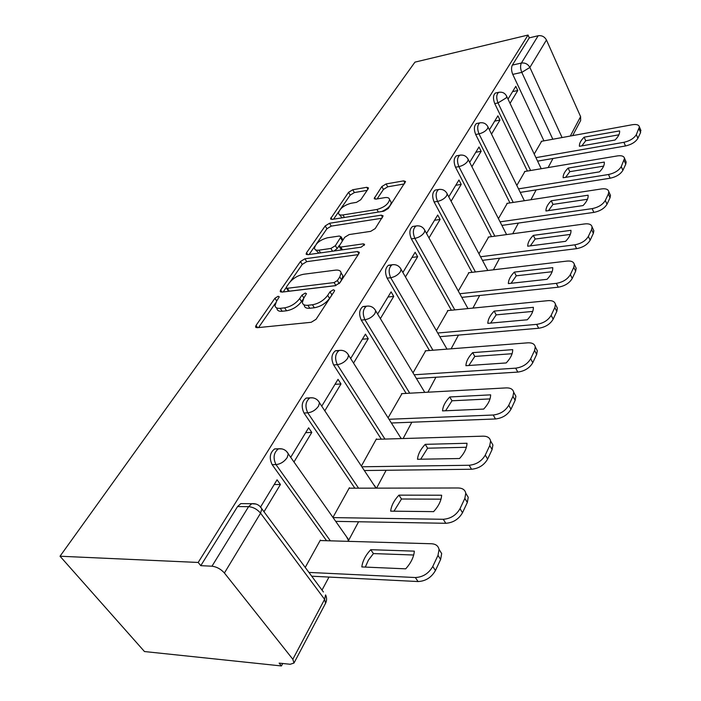 <?xml version="1.0" encoding="UTF-8"?>
<svg xmlns="http://www.w3.org/2000/svg" width="701" height="701" viewBox="0 0 701 701"><rect width="100%" height="100%" fill="white"/><g stroke="black" fill="none" stroke-linecap="round" stroke-linejoin="round"><path stroke-width="1.05" d="M278.148 296.269L274.923 298.258L256.067 325.387L255.55 326.841L257.153 327.709L311.2 322.294L316.072 319.288L334.307 291.309L334.605 290.398L333.334 289.767L330.013 291.818L327.691 295.358C323.792 300.466 318.71 303.594 312.453 304.769L307.905 305.268C304.541 305.548 302.692 304.602 302.359 302.429L303.813 298.1L306.486 293.675L305.285 293.071L302.017 295.086L299.66 298.582C295.717 303.612 290.722 306.696 284.65 307.835L280.251 308.326C277.07 308.598 275.318 307.695 275.011 305.627L276.562 301.237L279.278 296.838L278.148 296.269M332.458 294.14L329.566 298.372L327.691 295.358M368.121 188.928L368.463 187.929L366.763 187.307L352.761 189.743L348.555 192.319L330.565 218.738L332.213 219.404L383.885 211.176L388.319 208.451L405.555 181.533L403.723 180.858L386.12 183.934L381.843 186.554L374.22 198.436L375.981 199.11L384.735 197.647C387.653 197.235 389.265 197.857 389.572 199.513C388.485 204.061 384.262 207.382 376.91 209.485L342.947 214.944C340.239 215.312 338.749 214.725 338.487 213.174C339.617 208.688 343.77 205.384 350.947 203.281L356.485 202.361L360.778 199.724L368.121 188.928M528.046 35.05L198.19 562.456L60.023 556.226L414.957 62.135L528.046 35.05L529.308 37.854L538.175 35.742C541.82 35.252 544.581 36.671 546.456 40.001L580.603 116.629L580.638 120.537L572.673 135.608M304.917 258.792L300.449 261.534L280.663 289.995L280.198 291.318L281.811 292.124L335.131 285.719L339.854 282.81L358.947 253.517L359.324 252.334L357.501 251.519L304.917 258.792L306.705 261.666L302.245 264.408L290.416 281.504M306.556 252.754L325.194 225.932L329.531 223.269L381.3 215.137L383.132 215.882L375.201 228.587L370.689 231.356L349.159 234.563L344.699 237.306L339.056 246.279L340.791 247.05L363.337 243.843L364.616 244.404L361.155 247.181L307.757 254.691L306.556 252.754L306.127 253.955L307.757 254.691M543.932 140.857L512.755 74.376L521.798 72.387C520.326 68.707 520.195 65.596 521.386 63.055L538.175 35.742M292.834 659.264L324.607 599.346L260.57 513.176L224.416 573.006L292.834 659.264L293.982 663.041L290.188 664.268L279.147 663.12L281.425 665.95L282.74 663.496M322.013 590.102L328.988 577.072M348.686 540.252L358.579 521.763M376.577 488.133L386.137 470.275M403.119 438.537L411.855 422.212M427.917 392.201L435.917 377.243M451.129 348.809L458.472 335.087M472.921 308.089L479.668 295.489M493.408 269.806L499.611 258.213M512.703 233.748L518.416 223.067M530.911 199.724L536.177 189.875M548.121 167.565L552.984 158.479M281.425 665.95L144.476 651.544L60.023 556.226M224.416 573.006C220.868 569.072 216.714 566.802 211.982 566.198L248.592 506.657L251.773 503.712L256.11 504.063M198.19 562.456L200.775 565.672L211.982 566.198M320.725 540.55L320.383 540.077L305.233 567.433M263.997 511.756L280.426 484.496L274.214 484.522M280.426 484.496L277.061 479.817L260.772 506.674M349.685 488.185L349.378 487.73L332.949 517.391M294.026 461.906L311.787 432.421L305.689 432.64M311.787 432.421L308.633 427.785L290.757 457.245M376.709 439.325L376.437 438.887L361.479 465.885M324.861 410.733L340.993 383.946L334.999 384.323M340.993 383.946L338.022 379.346L321.785 406.107M401.997 393.62L388.109 417.814M353.576 363.065L368.253 338.706L362.364 339.223M368.253 338.706L365.449 334.14L350.684 358.474M425.691 350.789L413.02 372.836M380.389 318.569L393.743 296.392L387.968 297.022M393.743 296.392L391.097 291.87L377.655 314.022M447.948 310.569L436.373 330.67M405.476 276.921L417.647 256.715L411.969 257.46M417.647 256.715L415.132 252.246L402.891 272.435M468.899 272.715L458.314 291.055M428.994 237.884L440.105 219.448L434.532 220.28M440.105 219.448L437.713 215.032L426.541 233.442M488.641 237.026L478.967 253.78M451.093 201.196L461.232 184.372L455.764 185.283M461.232 184.372L458.962 180.008L448.771 196.806M507.287 203.334L498.437 218.624M471.896 166.663L481.158 151.302L475.777 152.283M481.158 151.302L478.993 146.991L469.688 162.325M524.926 171.465L516.821 185.432M491.515 134.101L499.971 120.064L494.696 121.115M499.971 120.064L497.903 115.814L489.412 129.825M527.397 171.044L494.74 103.599L497.999 102.924C496.133 97.886 496.361 94.355 498.665 92.339L499.392 92.19M509.951 202.922L475.69 134.504L479.002 133.865C477.048 128.686 477.311 125.023 479.782 122.877L480.641 122.719M491.524 236.631L455.51 167.232L458.892 166.636C456.824 161.3 457.122 157.497 459.795 155.219L460.811 155.052M472.027 272.339L434.103 201.958L437.547 201.406C435.365 195.912 435.715 191.951 438.589 189.515L439.799 189.349M451.374 310.228L411.356 238.857L414.852 238.366C412.547 232.697 412.95 228.57 416.07 225.967L417.507 225.792M429.441 350.5L387.127 278.157L390.694 277.727C388.249 271.874 388.713 267.563 392.087 264.776L393.822 264.61M406.133 393.392L361.269 320.094L364.906 319.735C362.312 313.689 362.846 309.167 366.527 306.171L368.595 306.03M381.318 439.185L333.623 364.941L337.321 364.66C334.561 358.404 335.183 353.663 339.196 350.43L341.694 350.342M354.846 488.176L303.989 413.003L307.757 412.828C304.804 406.343 305.531 401.358 309.921 397.853L312.935 397.853M326.561 540.716L272.146 464.658L275.975 464.597C272.82 457.867 273.662 452.601 278.499 448.798L282.117 448.929M510.048 103.345L517.767 90.525L515.796 86.328L508.032 99.121M541.628 141.278L534.215 154.036M517.767 90.525L512.589 91.621M496.098 92.882L495.414 93.031C493.101 95.047 492.882 98.569 494.74 103.599M477.276 123.376L476.478 123.534C473.99 125.672 473.727 129.334 475.69 134.504M457.367 155.657L456.421 155.832C453.749 158.111 453.451 161.905 455.51 167.232M436.267 189.901L435.163 190.085C432.28 192.512 431.921 196.473 434.103 201.958M413.879 226.292L412.574 226.484C409.454 229.078 409.051 233.205 411.356 238.857M391.149 265.399L388.529 265.232C385.147 268.01 384.683 272.321 387.127 278.157M365.677 306.688L362.899 306.556C359.219 309.553 358.675 314.057 361.269 320.094M338.478 350.833L335.507 350.737C331.485 353.961 330.863 358.693 333.623 364.941M309.369 398.142L306.171 398.063C301.772 401.559 301.044 406.536 303.989 413.003M278.157 448.955L274.669 448.894C269.832 452.688 268.991 457.946 272.146 464.658M529.308 37.854L512.361 65.088C511.152 67.629 511.292 70.722 512.755 74.376M200.775 565.672L237.569 506.56L240.776 503.625L244.518 503.651M276.431 307.8L276.921 308.545C277.237 310.622 278.98 311.524 282.161 311.262L280.251 308.326M303.349 298.854L301.544 301.544C297.618 306.574 292.624 309.658 286.56 310.78L282.161 311.262M303.787 304.663L304.252 305.399C304.593 307.581 306.442 308.536 309.807 308.256L307.905 305.268M329.566 298.372C325.676 303.48 320.602 306.609 314.355 307.765L309.807 308.256M275.563 302.963L258.538 327.569M358.211 254.638L306.705 261.666M286.236 287.55L283.178 291.958M286.551 286.797L286.227 287.717L287.375 288.277L334.105 282.573L337.391 280.54L339.783 276.895L341.089 272.882C340.73 270.7 338.82 269.789 335.367 270.157L303.594 274.257C297.697 275.44 292.843 278.437 289.022 283.23L286.551 286.797M286.516 288.164L288.093 290.617L289.233 291.187L287.375 288.277M335.797 285.587L289.233 291.187M339.179 283.616L337.391 280.54M341.641 273.784L342.912 275.87L341.615 279.892L339.231 283.546M309.106 254.498L315.047 245.911M316.247 244.185L326.911 228.771L325.194 225.932M381.94 218.248L331.231 226.116L326.911 228.771M339.407 246.866L341.51 249.942M327.376 237.805C319.963 239.917 315.652 243.378 314.46 248.207C314.723 249.828 316.204 250.476 318.894 250.161L330.89 248.452L335.376 245.7L341.028 236.763L339.31 236.027L327.376 237.805M315.389 249.722L318.894 253.122M333.948 251.011L337.128 248.61L335.376 245.7M339.231 245.49L337.128 248.61M342.596 240.443L342.43 239.111M339.275 214.515L342.132 217.827M381.756 211.518C387.671 208.837 390.816 205.805 391.211 202.44L390.448 201.082M404.302 183.942L387.723 186.808L383.456 189.428L377.12 198.918M367.149 190.357L354.382 192.565L350.185 195.132L340.66 208.898M338.758 211.649L333.536 219.194M361.812 566.934L405.695 568.835C410.961 562.964 413.835 557.067 414.335 551.144L370.733 549.689C365.554 555.288 362.583 561.037 361.812 566.934M308.913 572.419L415.342 577.528C422.913 577.151 428.723 573.471 432.771 566.469L437.994 555.394L439.054 549.54C438.335 545.939 435.829 544.011 431.527 543.757L320.129 540.532M365.309 567.083L368.393 560.178L373.423 553.58L413.686 555.008M439.001 549.216L441.674 553.571L440.631 559.424L435.444 570.509C431.413 577.501 425.621 581.182 418.059 581.541L415.342 577.528M311.717 576.204L418.059 581.541M373.423 553.58L370.733 549.689M390.667 511.152L433.621 511.634C438.624 506.113 441.297 500.645 441.63 495.221L398.957 495.134C394.032 500.4 391.272 505.745 390.667 511.152M333.098 517.601L443.26 519.283C450.638 518.731 456.22 515.2 460.005 508.698L464.842 498.429L465.779 493.276C465.078 489.868 462.572 488.106 458.261 487.984L349.124 488.185M394.006 511.187L401.489 499.007L440.99 499.173M465.797 493.364L468.242 497.289L467.322 502.451L462.511 512.72C458.743 519.222 453.17 522.744 445.801 523.288L443.26 519.283M335.735 521.369L445.801 523.288M401.489 499.007L398.957 495.134M417.507 459.278L459.549 458.524C464.316 453.328 466.796 448.246 467.006 443.26L425.227 444.346C420.53 449.323 417.962 454.292 417.507 459.278M362.075 466.778L469.144 465.262C476.338 464.553 481.718 461.162 485.267 455.098L489.762 445.564L490.595 440.999C489.911 437.783 487.414 436.171 483.094 436.162L376.183 439.334M420.696 459.216L427.61 448.202L466.367 447.273M490.989 441.674L492.917 444.995L492.093 449.56L487.624 459.102C484.084 465.166 478.722 468.548 471.536 469.249L469.144 465.262M364.564 470.529L471.536 469.249M427.61 448.202L425.227 444.346M442.533 410.9L483.69 409.086C488.229 404.188 490.551 399.439 490.639 394.847L449.744 396.968C445.258 401.664 442.857 406.308 442.533 410.9M389.029 419.277L493.224 415.018C500.242 414.168 505.43 410.909 508.768 405.248L512.957 396.363L513.702 392.306C513.027 389.265 510.538 387.793 506.227 387.898L401.489 393.655M445.582 410.768L451.996 400.788L490.008 398.904M514.324 393.436L515.883 396.275L515.147 400.332L510.985 409.226C507.664 414.887 502.494 418.138 495.484 418.97L493.224 415.018M391.377 423.001L495.484 418.97M451.996 400.788L449.744 396.968M465.92 365.694L506.21 362.943C510.556 358.307 512.72 353.874 512.711 349.641L472.667 352.647C468.382 357.098 466.13 361.444 465.92 365.694M414.186 374.772L515.682 368.165C522.534 367.201 527.529 364.064 530.683 358.763L534.591 350.465L535.257 346.846C534.6 343.963 532.129 342.623 527.827 342.824L425.209 350.833M468.846 365.493L474.796 356.441L512.08 353.716M536.046 348.344L537.325 350.772L536.668 354.399L532.778 362.706C529.641 368.007 524.655 371.136 517.811 372.091L515.682 368.165M416.412 378.47L517.811 372.091M474.796 356.441L472.667 352.647M487.826 323.345L527.283 319.787C531.437 315.397 533.47 311.244 533.365 307.327L494.161 311.104C490.052 315.336 487.94 319.411 487.826 323.345M437.722 333.01L536.668 324.37C543.354 323.31 548.191 320.287 551.161 315.31L554.824 307.546L555.42 304.304C554.78 301.57 552.327 300.352 548.042 300.65L447.483 310.613M490.647 323.091L496.177 314.863L532.742 311.419M556.331 306.109L557.383 308.186L556.787 311.437L553.15 319.209C550.189 324.195 545.369 327.209 538.683 328.261L536.668 324.37M439.834 336.682L538.683 328.261M496.177 314.863L494.161 311.104M508.391 283.59L547.034 279.331C551.021 275.169 552.923 271.269 552.747 267.633L514.341 272.093C510.398 276.115 508.409 279.944 508.391 283.59M459.795 293.737L556.331 283.353C562.859 282.205 567.538 279.287 570.351 274.599L573.786 267.318L574.321 264.4C573.698 261.815 571.262 260.711 566.995 261.087L468.452 272.768M511.108 283.292L516.26 275.808L552.116 271.725M575.319 266.459L576.187 268.255L575.652 271.173L572.235 278.463C569.431 283.151 564.769 286.061 558.241 287.2L556.331 283.353M461.801 297.373L558.241 287.2M516.26 275.808L514.341 272.093M527.73 246.209L565.584 241.337C569.414 237.367 571.201 233.705 570.956 230.331L533.338 235.378C529.544 239.207 527.678 242.818 527.73 246.209M480.544 256.75L574.785 244.842C581.164 243.624 585.694 240.802 588.358 236.395L591.591 229.542L592.073 226.914C591.469 224.46 589.05 223.461 584.809 223.917L488.211 237.087M530.359 245.867L535.161 239.05L570.325 234.414M593.125 229.174L593.843 230.717L593.361 233.354L590.154 240.206C587.499 244.631 582.978 247.444 576.599 248.653L574.785 244.842M482.446 260.351L576.599 248.653M535.161 239.05L533.338 235.378M545.956 210.983L583.039 205.577C586.719 201.8 588.411 198.339 588.104 195.211L551.24 200.766C547.586 204.42 545.825 207.829 545.956 210.983M500.076 221.849L592.143 208.626C598.382 207.347 602.764 204.622 605.305 200.451L608.345 194.002L608.783 191.627C608.188 189.296 605.795 188.394 601.589 188.919L506.867 203.395M548.506 210.607L552.984 204.403L587.464 199.277M609.87 194.046L610.475 195.386L610.036 197.77L607.005 204.228C604.481 208.399 600.1 211.124 593.87 212.394L592.143 208.626M501.898 225.407L593.87 212.394M552.984 204.403L551.24 200.766M563.148 177.739L599.504 171.859C603.044 168.258 604.639 164.998 604.28 162.08L568.143 168.082C564.629 171.579 562.964 174.794 563.148 177.739M518.512 188.867L608.494 174.505C614.593 173.173 618.852 170.536 621.261 166.584L624.538 158.347C623.951 156.139 621.577 155.324 617.406 155.911L524.523 171.535M565.628 177.335L569.808 171.675L603.631 166.128M625.642 160.897L626.142 162.062L625.748 164.227L622.891 170.317C620.49 174.26 616.24 176.897 610.142 178.22L608.494 174.505M520.247 192.389L610.142 178.22M569.808 171.675L568.143 168.082M579.412 146.307L615.049 140.025C618.405 136.634 619.921 133.593 619.579 130.903L584.135 137.177C580.743 140.524 579.166 143.565 579.412 146.307M535.941 157.646L623.925 142.303C629.901 140.919 634.028 138.36 636.333 134.627L639.408 126.907C638.839 124.813 636.49 124.086 632.355 124.725L541.242 141.348M581.83 145.878L585.729 140.726L618.895 134.802M640.521 129.571L640.583 132.55L637.884 138.307C635.597 142.049 631.47 144.599 625.502 145.966L623.925 142.303M537.597 161.134L625.502 145.966M585.729 140.726L584.135 137.177M276.72 301.009L274.923 298.258M331.871 294.823L330.013 291.818M303.875 298.013L302.017 295.086M552.826 139.236L521.798 72.387L529.877 67.436L562.071 137.545M570.307 136.047L580.603 116.629M546.456 40.001L529.877 67.436C527.932 64.063 525.102 62.599 521.386 63.055L512.361 65.088M530.604 170.509L497.999 102.924L506.288 97.851L506.718 96.361C505.009 93.04 502.328 91.7 498.665 92.339L495.414 93.031M513.22 202.423L479.002 133.865C482.823 132.91 485.67 131.166 487.545 128.625L488.019 126.995C486.257 123.621 483.515 122.254 479.782 122.877L476.478 123.534M494.853 236.184L458.892 166.636C462.783 165.708 465.718 163.903 467.69 161.221L468.207 159.434C466.393 156.016 463.589 154.606 459.795 155.219L456.421 155.832M475.418 271.935L437.547 201.406C441.516 200.512 444.548 198.655 446.616 195.816L447.194 193.835C445.328 190.365 442.462 188.928 438.589 189.515L435.163 190.085M454.818 309.886L414.852 238.366C418.909 237.516 422.037 235.589 424.228 232.583L424.867 230.392C422.94 226.87 420.004 225.398 416.07 225.967L412.574 226.484M432.955 350.228L390.694 277.727C394.829 276.93 398.063 274.932 400.376 271.734L401.086 269.298C399.106 265.732 396.1 264.224 392.087 264.776L388.529 265.232M409.717 393.2L364.906 319.735C369.129 318.999 372.476 316.922 374.93 313.522L375.718 310.806C373.677 307.196 370.61 305.654 366.527 306.171L362.899 306.556M384.963 439.08L337.321 364.66C341.641 363.994 345.102 361.847 347.714 358.211L348.599 355.17C346.487 351.508 343.359 349.93 339.196 350.43L335.507 350.737M358.553 488.168L307.757 412.828C312.164 412.241 315.757 410.006 318.534 406.116L319.525 402.698C317.36 399 314.162 397.388 309.921 397.853L306.171 398.063M330.346 540.83L275.975 464.597C280.479 464.106 284.212 461.766 287.173 457.595L288.295 453.74C286.069 450.007 282.801 448.36 278.499 448.798L274.669 448.894M286.464 451.295L348.239 539.183L348.082 541.338M346.452 536.633L348.993 541.365M318.017 400.56L375.981 488.133M374.457 485.434L376.148 488.133M347.354 353.304L401.217 438.598M400.578 437.582L401.489 438.589M374.693 309.185L424.771 392.376M400.236 267.887L446.993 349.133M424.158 229.166L467.979 308.58M446.607 192.766L487.817 270.472M467.716 158.505L506.578 234.581M487.598 126.18L524.357 200.723M506.367 95.651L541.216 168.722M237.569 506.56L248.592 506.657C253.236 507.095 257.232 509.268 260.57 513.176L261.824 508.812L259.572 505.991M293.982 663.041L325.597 603.21C326.911 600.468 326.903 597.699 325.571 594.904L324.607 599.346L325.518 603.351M240.776 503.625L251.773 503.712C256.18 503.309 259.528 505.009 261.824 508.812L323.406 591.986M286.56 310.78L284.65 307.835M301.544 301.544L299.66 298.582M314.355 307.765L312.453 304.769M257.6 327.665L256.067 325.387M358.807 253.727L357.501 251.519M282.021 292.098L280.663 289.995M302.245 264.408L300.449 261.534M335.937 285.552L334.105 282.573M341.615 279.892L339.783 276.895M331.231 226.116L329.531 223.269M382.544 217.319L381.3 215.137M342.447 249.81L340.791 247.05M364.24 245.376L363.337 243.843M320.559 252.886L318.894 250.161M332.554 251.203L330.89 248.452M342.36 240.785L340.642 237.902M344.428 217.459L342.947 214.944M378.382 212.052L376.91 209.485M375.561 199.154L374.571 197.41M383.456 189.428L381.843 186.554M387.723 186.808L386.12 183.934M404.906 183.014L403.723 180.858M332.011 219.431L330.951 217.652M350.185 195.132L348.555 192.319M354.382 192.565L352.761 189.743M367.885 189.279L366.763 187.307M440.631 559.424L437.994 555.394M435.444 570.509L432.771 566.469M467.322 502.451L464.842 498.429M462.511 512.72L460.005 508.698M492.093 449.56L489.762 445.564M487.624 459.102L485.267 455.098M515.147 400.332L512.957 396.363M510.985 409.226L508.768 405.248M536.668 354.399L534.591 350.465M532.778 362.706L530.683 358.763M556.787 311.437L554.824 307.546M553.15 319.209L551.161 315.31M575.652 271.173L573.786 267.318M572.235 278.463L570.351 274.599M593.361 233.354L591.591 229.542M590.154 240.206L588.358 236.395M610.036 197.77L608.345 194.002M607.005 204.228L605.305 200.451M625.748 164.227L624.135 160.503M622.891 170.317L621.261 166.584M640.583 132.55L639.04 128.879M637.884 138.307L636.333 134.627M256.031 327.551L255.55 326.841M280.61 291.966L280.198 291.318M342.912 275.87L341.089 272.882M342.763 239.672L341.028 236.763M306.477 254.524L306.127 253.955M391.211 202.44L389.572 199.513M374.5 198.926L374.22 198.436M330.872 219.247L330.565 218.738M441.674 553.571L439.054 549.54M468.242 497.289L465.779 493.276M492.917 444.995L490.595 440.999M515.883 396.275L513.702 392.306M537.325 350.772L535.257 346.846M557.383 308.186L555.42 304.304M576.187 268.255L574.321 264.4M593.843 230.717L592.073 226.914M610.475 195.386L608.783 191.627M626.142 162.062L624.538 158.347M640.951 130.579L639.408 126.907"/></g></svg>
